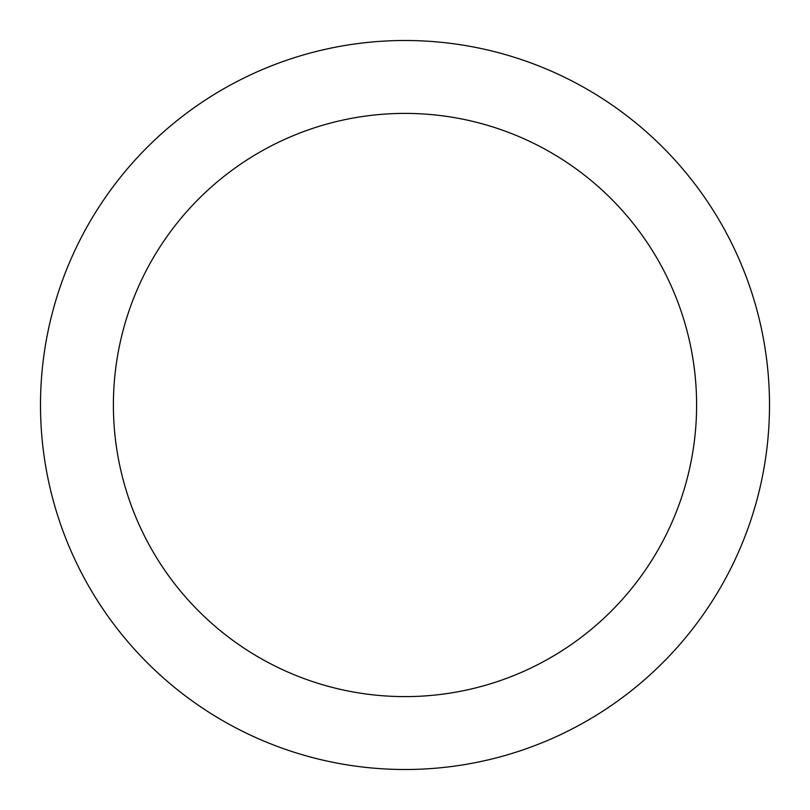 <?xml version="1.0" encoding="UTF-8"?>
<svg xmlns="http://www.w3.org/2000/svg" width="810" height="810" viewBox="0 0 810 810"><rect width="100%" height="100%" fill="white"/><g stroke="black" fill="none" stroke-linecap="round" stroke-linejoin="round"><path stroke-width="1.21" d="M405 40.5A364.5 364.5 0 0 1 720.667 587.25A364.5 364.5 0 0 1 89.333 587.25A364.5 364.5 0 0 1 405 40.5M405 113.4A291.6 291.6 0 0 1 657.538 550.8A291.6 291.6 0 0 1 152.462 550.8A291.6 291.6 0 0 1 405 113.4"/></g></svg>
